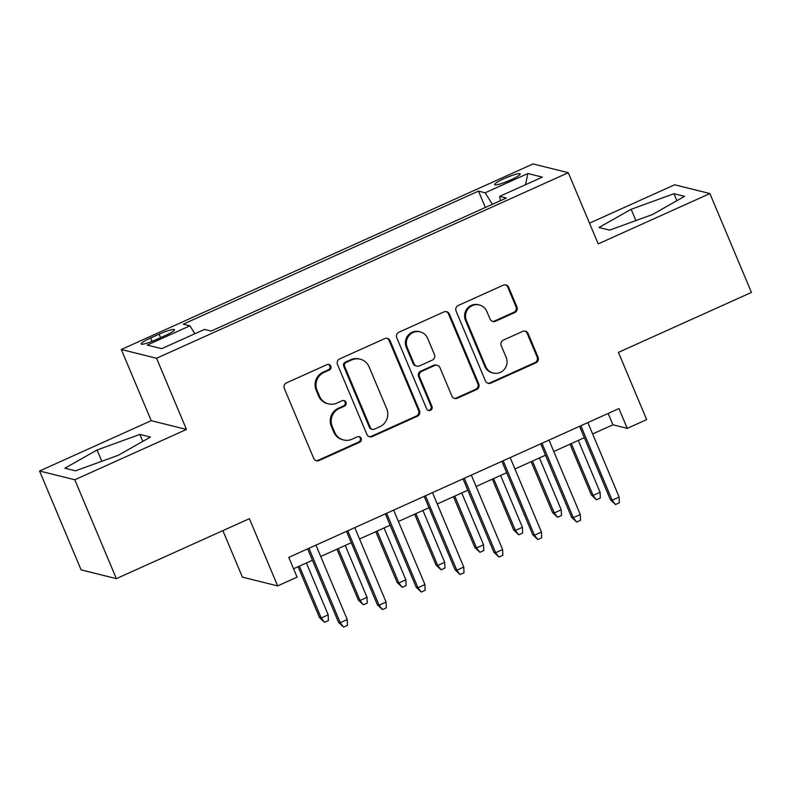 <?xml version="1.0" encoding="UTF-8"?>
<svg xmlns="http://www.w3.org/2000/svg" width="791" height="791" viewBox="0 0 791 791"><rect width="100%" height="100%" fill="white"/><g stroke="black" fill="none" stroke-linecap="round" stroke-linejoin="round"><path stroke-width="1.19" d="M330.816 366.144A2.976 2.897 104 0 0 326.999 364.621L286.49 382.884A4.252 4.143 104 0 0 284.315 388.48L313.681 458.355A4.252 4.143 104 0 0 319.129 460.52L359.638 442.258A2.976 2.897 104 0 0 359.213 436.652A2.976 2.897 104 0 0 357.354 436.83L352.114 439.183A13.605 13.249 104 0 1 334.692 432.262L332.24 426.438A13.605 13.249 104 0 1 339.22 408.522L344.461 406.159A2.976 2.897 104 0 0 344.036 400.553A2.976 2.897 104 0 0 342.177 400.721L336.936 403.084A13.605 13.249 104 0 1 319.515 396.162L317.062 390.339A13.605 13.249 104 0 1 324.043 372.423L329.283 370.059A2.976 2.897 104 0 0 330.816 366.144M328.433 403.865L327.474 403.628A13.605 13.249 104 0 1 318.555 395.925L316.113 390.101A13.605 13.249 104 0 1 323.094 372.185L328.334 369.822A2.976 2.897 104 0 0 328.374 364.374M315.995 460.609A4.252 4.143 104 0 0 318.17 460.283L358.679 442.021A2.976 2.897 104 0 0 358.728 436.573M343.601 439.964L342.651 439.727A13.605 13.249 104 0 1 333.733 432.024L331.291 426.201A13.605 13.249 104 0 1 338.271 408.285L343.512 405.921A2.976 2.897 104 0 0 343.551 400.473M504.351 178.529A13.862 1.908 -22.8 0 0 494.622 184.659A13.862 1.908 -22.8 0 0 510.452 180.051A13.862 1.908 -22.8 0 0 520.181 173.921A13.862 1.908 -22.8 0 0 504.351 178.529M514.753 312.564A4.252 4.143 104 0 0 516.928 306.967L508.692 287.36A4.252 4.143 104 0 0 503.244 285.195L458.256 305.474A4.252 4.143 104 0 0 456.081 311.071L485.447 380.946A4.252 4.143 104 0 0 490.895 383.111L535.883 362.832A4.252 4.143 104 0 0 538.058 357.235L528.111 333.555A4.252 4.143 104 0 0 522.663 331.389L503.412 340.071A4.252 4.143 104 0 0 501.227 345.667L506.161 357.413A11.371 11.074 104 0 1 493.218 373.045A11.371 11.074 104 0 1 485.763 366.599L466.433 320.602A11.371 11.074 104 0 1 479.376 304.97A11.371 11.074 104 0 1 486.831 311.417L490.054 319.08A4.252 4.143 104 0 0 495.492 321.245L514.753 312.564L513.794 312.326A4.252 4.143 104 0 0 515.979 306.73L507.743 287.123A4.252 4.143 104 0 0 505.419 284.869M74.799 479.771L186.468 429.444L151.229 420.674L39.55 471.001L74.799 479.771L116.356 578.636L249.392 518.678L277.651 585.904L297.08 577.153L288.764 557.378L618.938 408.581L627.253 428.356L646.672 419.606L618.414 352.381L751.45 292.423L709.893 193.558L674.644 184.787L589.503 223.161M186.468 429.444L156.549 358.264L568.294 172.705L598.214 243.885L709.893 193.558M390.111 340.802A4.252 4.143 104 0 0 384.673 338.637L339.675 358.916A4.252 4.143 104 0 0 337.5 364.513L366.866 434.378A4.252 4.143 104 0 0 372.314 436.543L417.302 416.274A4.252 4.143 104 0 0 419.487 410.667L390.111 340.802L389.162 340.565A4.252 4.143 104 0 0 386.848 338.301M398.971 332.19L443.959 311.921A4.252 4.143 104 0 1 449.407 314.076L478.773 383.951A4.252 4.143 104 0 1 476.597 389.548L457.336 398.229A4.252 4.143 104 0 1 451.898 396.064L439.984 367.726A4.252 4.143 104 0 0 434.536 365.571L421.761 371.325A4.252 4.143 104 0 0 419.586 376.921L431.985 406.426A2.976 2.897 104 0 1 428.593 410.509A2.976 2.897 104 0 1 426.646 408.828L396.785 337.797A4.252 4.143 104 0 1 398.971 332.19M116.356 578.636L81.107 569.866L39.55 471.001M156.489 339.497L165.032 335.641A13.427 1.849 -22.8 0 0 174.455 329.709A13.427 1.849 -22.8 0 0 159.129 334.178L150.587 338.024A13.427 1.849 -22.8 0 0 141.154 343.966A13.427 1.849 -22.8 0 0 156.489 339.497M156.549 358.264L121.3 349.493L533.045 163.935L568.294 172.705M485.367 207.469L478.496 191.115L183.285 324.152L189.949 325.813L194.883 333.723M478.496 191.115L485.16 192.777L527.894 173.516L542.369 177.125L499.645 196.376L506.309 198.037L211.098 331.073L204.434 329.422L161.7 348.673L147.225 345.074L189.949 325.813M222.864 530.632L242.412 577.133L277.651 585.904M151.229 420.674L121.3 349.493M592.627 433.962L612.956 424.807L627.253 428.356M293.54 568.749L312.445 560.236M320.721 556.498L351.283 542.725M359.569 538.997L390.131 525.224M398.407 521.487L428.969 507.723M437.255 503.986L467.817 490.212M476.103 486.485L506.655 472.711M514.941 468.974L545.503 455.201M553.789 451.473L584.351 437.7M608.18 413.436L612.956 424.807M499.645 196.376L500.466 200.677M492.368 204.325L485.16 192.777M527.894 173.516L525.501 184.728M118.284 455.27L150.458 437.057L139.849 434.417L97.056 449.99L64.882 468.203L75.491 470.843L118.284 455.27M673.952 193.716L631.159 209.289L598.975 227.501L609.594 230.141L652.387 214.569L684.561 196.356L673.952 193.716L676.888 200.706M101.802 461.272L97.056 449.99M142.785 441.398L139.849 434.417M635.895 220.57L631.159 209.289M369.189 436.642A4.252 4.143 104 0 0 371.365 436.306L416.353 416.036A4.252 4.143 104 0 0 418.538 410.43L389.162 340.565M346.161 362.456A2.976 2.897 104 0 0 344.629 366.381L370.415 427.704A2.976 2.897 104 0 0 374.222 429.226L379.749 426.735A13.605 13.249 104 0 0 386.73 408.809L369.11 366.886A13.605 13.249 104 0 0 351.688 359.964L346.161 362.456L345.202 362.219A2.976 2.897 104 0 0 343.68 366.144L344.629 366.381M372.363 429.394L371.414 429.157A2.976 2.897 104 0 1 369.456 427.466L343.68 366.144M360.192 359.183L359.243 358.946A13.605 13.249 104 0 0 350.729 359.727L351.688 359.964M345.202 362.219L350.729 359.727M454.212 398.328A4.252 4.143 104 0 0 456.387 397.992L475.638 389.31A4.252 4.143 104 0 0 477.823 383.714L448.448 313.849A4.252 4.143 104 0 0 446.134 311.585M437.196 365.323L436.246 365.086A4.252 4.143 104 0 0 433.587 365.333L420.812 371.088A4.252 4.143 104 0 0 418.627 376.684L431.036 406.188L431.985 406.426M428.129 410.351A2.976 2.897 104 0 0 431.036 406.188M427.624 338.321A11.371 11.074 104 0 0 408.996 335.641A11.371 11.074 104 0 0 407.227 347.516L414.039 363.722A4.252 4.143 104 0 0 419.477 365.887L432.252 360.132A4.252 4.143 104 0 0 434.437 354.536L427.624 338.321M420.169 331.884L419.22 331.647A11.371 11.074 104 0 0 406.267 347.279L407.227 347.516M416.827 366.134L415.868 365.897A4.252 4.143 104 0 1 413.08 363.484L406.267 347.279M492.368 321.334A4.252 4.143 104 0 0 494.543 321.008L513.794 312.326M479.376 304.97L478.426 304.733A11.371 11.074 104 0 0 465.474 320.365L466.433 320.602M493.218 373.045L492.269 372.808A11.371 11.074 104 0 1 484.814 366.362L465.474 320.365M487.76 383.2A4.252 4.143 104 0 0 489.936 382.874L534.934 362.594A4.252 4.143 104 0 0 537.109 356.998L527.152 333.318A4.252 4.143 104 0 0 524.838 331.053M328.186 614.834L328.413 620.579L324.528 622.329L319.475 617.553L321.195 617.979L328.186 614.834L306.384 562.965M324.528 622.329L321.195 617.979L299.394 566.119M319.475 617.553L298.098 566.702M307.659 548.865L338.528 622.299L340.239 622.725L308.955 548.282M347.239 619.571L347.457 625.315L343.581 627.065L340.239 622.725L347.239 619.571L315.945 545.128M343.581 627.065L338.528 622.299M367.024 597.324L367.251 603.068L363.366 604.818L358.323 600.053L360.034 600.478L367.024 597.324L345.222 545.464M363.366 604.818L360.034 600.478L338.232 548.608M358.323 600.053L336.946 549.191M405.872 579.823L406.099 585.567L402.214 587.317L397.161 582.542L398.882 582.967L405.872 579.823L384.07 527.953M402.214 587.317L398.882 582.967L377.08 531.107M397.161 582.542L375.784 531.69M444.71 562.312L444.938 568.057L441.052 569.807L436.009 565.041L437.72 565.466L444.71 562.312L422.908 510.452M441.052 569.807L437.72 565.466L415.918 513.596M436.009 565.041L414.632 514.18M483.558 544.811L483.785 550.556L479.9 552.306L474.847 547.53L476.568 547.955L483.558 544.811L461.756 492.941M479.9 552.306L476.568 547.955L454.766 496.095M474.847 547.53L453.47 496.679M346.507 531.364L377.376 604.789L379.087 605.214L347.793 530.781M386.077 602.07L386.305 607.814L382.419 609.564L379.087 605.214L386.077 602.07L354.783 527.627M382.419 609.564L377.376 604.789M385.346 513.853L416.214 587.288L417.935 587.713L386.641 513.27M424.925 584.559L425.153 590.304L421.267 592.054L417.935 587.713L424.925 584.559L393.631 510.126M421.267 592.054L416.214 587.288M424.194 496.353L455.062 569.777L456.773 570.202L425.479 495.769M463.763 567.058L463.991 572.803L460.105 574.553L456.773 570.202L463.763 567.058L432.479 492.615M460.105 574.553L455.062 569.777M463.032 478.842L493.9 552.276L495.621 552.701L464.327 478.258M502.611 549.547L502.839 555.292L498.953 557.042L495.621 552.701L502.611 549.547L471.317 475.114M498.953 557.042L493.9 552.276M522.396 527.3L522.624 533.045L518.748 534.805L513.695 530.029L515.406 530.454L522.396 527.3L500.594 475.44M518.748 534.805L515.406 530.454L493.604 478.595M513.695 530.029L492.318 479.168M501.88 461.341L532.748 534.765L534.459 535.191L503.175 460.757M541.449 532.046L541.677 537.791L537.791 539.541L534.459 535.191L541.449 532.046L510.165 457.603M537.791 539.541L532.748 534.765M561.244 509.8L561.472 515.544L557.586 517.294L552.533 512.519L554.254 512.954L561.244 509.8L539.442 457.93M557.586 517.294L554.254 512.954L532.452 461.084M552.533 512.519L531.157 461.667M540.728 443.83L571.586 517.265L573.307 517.69L542.013 443.247M580.297 514.536L580.525 520.28L576.639 522.04L573.307 517.69L580.297 514.536L549.003 440.103M576.639 522.04L571.586 517.265M600.092 492.289L600.31 498.043L596.434 499.793L591.381 495.018L593.092 495.443L600.092 492.289L578.29 440.429M596.434 499.793L593.092 495.443L571.29 443.583M591.381 495.018L570.004 444.156M579.566 426.329L610.434 499.754L612.145 500.189L580.861 425.746M619.145 497.035L619.363 502.779L615.487 504.529L612.145 500.189L619.145 497.035L587.851 422.592M615.487 504.529L610.434 499.754M151.991 341.386L150.587 338.024M160.593 337.648L159.129 334.178M323.094 372.185L324.043 372.423M316.113 390.101L317.062 390.339M318.555 395.925L319.515 396.162M343.512 405.921L344.461 406.159M338.271 408.285L339.22 408.522M331.291 426.201L332.24 426.438M333.733 432.024L334.692 432.262M358.679 442.021L359.638 442.258M318.17 460.283L319.129 460.52M328.334 369.822L329.283 370.059M418.538 410.43L419.487 410.667M416.353 416.036L417.302 416.274M371.365 436.306L372.314 436.543M369.456 427.466L370.415 427.704M448.448 313.849L449.407 314.076M477.823 383.714L478.773 383.951M475.638 389.31L476.597 389.548M456.387 397.992L457.336 398.229M433.587 365.333L434.536 365.571M420.812 371.088L421.761 371.325M418.627 376.684L419.586 376.921M413.08 363.484L414.039 363.722M494.543 321.008L495.492 321.245M484.814 366.362L485.763 366.599M527.152 333.318L528.111 333.555M537.109 356.998L538.058 357.235M534.934 362.594L535.883 362.832M489.936 382.874L490.895 383.111M507.743 287.123L508.692 287.36M515.979 306.73L516.928 306.967"/></g></svg>
